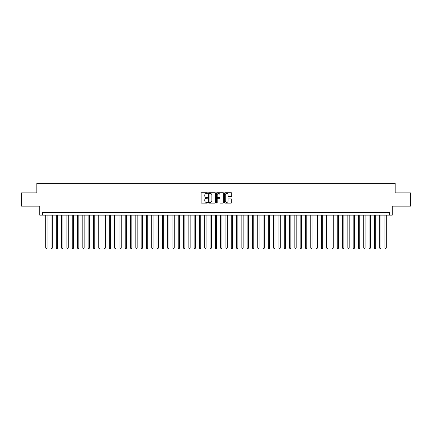 <?xml version="1.0" encoding="UTF-8"?>
<svg xmlns="http://www.w3.org/2000/svg" width="432" height="432" viewBox="0 0 432 432"><rect width="100%" height="100%" fill="white"/><g stroke="black" fill="none" stroke-linecap="round" stroke-linejoin="round"><path stroke-width="0.65" d="M207.517 193.088A0.362 0.362 0 0 0 207.155 192.721L201.625 192.721A0.518 0.518 0 0 0 201.107 193.244L201.107 202.608A0.518 0.518 0 0 0 201.625 203.126L207.155 203.126A0.362 0.362 0 0 0 207.517 202.765A0.362 0.362 0 0 0 207.155 202.397L206.442 202.397A1.663 1.663 0 0 1 204.773 200.734L204.773 199.957A1.663 1.663 0 0 1 206.442 198.288L207.155 198.288A0.362 0.362 0 0 0 207.517 197.926A0.362 0.362 0 0 0 207.155 197.559L206.442 197.559A1.663 1.663 0 0 1 204.773 195.896L204.773 195.113A1.663 1.663 0 0 1 206.442 193.45L207.155 193.45A0.362 0.362 0 0 0 207.517 193.088M231.206 196.393A0.518 0.518 0 0 0 231.725 195.869L231.725 193.244A0.518 0.518 0 0 0 231.206 192.721L225.067 192.721A0.518 0.518 0 0 0 224.548 193.244L224.548 202.608A0.518 0.518 0 0 0 225.067 203.126L231.206 203.126A0.518 0.518 0 0 0 231.725 202.608L231.725 199.433A0.518 0.518 0 0 0 231.206 198.914L228.577 198.914A0.518 0.518 0 0 0 228.058 199.433L228.058 201.01A1.393 1.393 0 0 1 226.665 202.397A1.393 1.393 0 0 1 225.272 201.01L225.272 194.843A1.393 1.393 0 0 1 226.665 193.45A1.393 1.393 0 0 1 228.058 194.843L228.058 195.869A0.518 0.518 0 0 0 228.577 196.393L231.206 196.393M389.594 215.152L392.245 215.152L392.245 206.14L410.4 206.14L410.4 192.888L395.161 192.888L395.161 183.346L36.839 183.346L36.839 192.888L21.6 192.888L21.6 206.14L39.755 206.14L39.755 215.152L389.594 215.152L389.594 212.501L42.406 212.501L42.406 215.152M215.546 193.244A0.518 0.518 0 0 0 215.023 192.721L208.883 192.721A0.518 0.518 0 0 0 208.364 193.244L208.364 202.608A0.518 0.518 0 0 0 208.883 203.126L215.023 203.126A0.518 0.518 0 0 0 215.546 202.608L215.546 193.244M216.977 192.721L223.117 192.721A0.518 0.518 0 0 1 223.636 193.244L223.636 202.608A0.518 0.518 0 0 1 223.117 203.126L220.487 203.126A0.518 0.518 0 0 1 219.969 202.608L219.969 198.812A0.518 0.518 0 0 0 219.445 198.288L217.706 198.288A0.518 0.518 0 0 0 217.183 198.812L217.183 202.765A0.362 0.362 0 0 1 216.821 203.126A0.362 0.362 0 0 1 216.454 202.765L216.454 193.244A0.518 0.518 0 0 1 216.977 192.721M209.455 193.45A0.362 0.362 0 0 0 209.093 193.817L209.093 202.036A0.362 0.362 0 0 0 209.455 202.397L210.211 202.397A1.663 1.663 0 0 0 211.874 200.734L211.874 195.113A1.663 1.663 0 0 0 210.211 193.45L209.455 193.45M219.969 194.87A1.393 1.393 0 0 0 218.576 193.477A1.393 1.393 0 0 0 217.183 194.87L217.183 197.041A0.518 0.518 0 0 0 217.706 197.559L219.445 197.559A0.518 0.518 0 0 0 219.969 197.041L219.969 194.87M45.716 215.152L45.716 247.963L47.045 247.963L47.045 215.152M47.045 247.963L46.645 248.654L46.116 248.654L45.716 247.963M51.019 215.152L51.019 247.963L52.342 247.963L52.342 215.152M52.342 247.963L51.948 248.654L51.413 248.654L51.019 247.963M56.317 215.152L56.317 247.963L57.645 247.963L57.645 215.152M57.645 247.963L57.245 248.654L56.716 248.654L56.317 247.963M61.619 215.152L61.619 247.963L62.942 247.963L62.942 215.152M62.942 247.963L62.548 248.654L62.019 248.654L61.619 247.963M66.922 215.152L66.922 247.963L68.245 247.963L68.245 215.152M68.245 247.963L67.846 248.654L67.316 248.654L66.922 247.963M72.22 215.152L72.22 247.963L73.548 247.963L73.548 215.152M73.548 247.963L73.148 248.654L72.619 248.654L72.22 247.963M77.522 215.152L77.522 247.963L78.845 247.963L78.845 215.152M78.845 247.963L78.451 248.654L77.917 248.654L77.522 247.963M82.82 215.152L82.82 247.963L84.148 247.963L84.148 215.152M84.148 247.963L83.749 248.654L83.219 248.654L82.82 247.963M88.123 215.152L88.123 247.963L89.446 247.963L89.446 215.152M89.446 247.963L89.051 248.654L88.522 248.654L88.123 247.963M93.425 215.152L93.425 247.963L94.748 247.963L94.748 215.152M94.748 247.963L94.349 248.654L93.82 248.654L93.425 247.963M98.723 215.152L98.723 247.963L100.051 247.963L100.051 215.152M100.051 247.963L99.652 248.654L99.122 248.654L98.723 247.963M104.026 215.152L104.026 247.963L105.349 247.963L105.349 215.152M105.349 247.963L104.954 248.654L104.42 248.654L104.026 247.963M109.323 215.152L109.323 247.963L110.651 247.963L110.651 215.152M110.651 247.963L110.252 248.654L109.723 248.654L109.323 247.963M114.626 215.152L114.626 247.963L115.949 247.963L115.949 215.152M115.949 247.963L115.555 248.654L115.025 248.654L114.626 247.963M119.929 215.152L119.929 247.963L121.252 247.963L121.252 215.152M121.252 247.963L120.852 248.654L120.323 248.654L119.929 247.963M125.226 215.152L125.226 247.963L126.554 247.963L126.554 215.152M126.554 247.963L126.155 248.654L125.626 248.654L125.226 247.963M130.529 215.152L130.529 247.963L131.852 247.963L131.852 215.152M131.852 247.963L131.458 248.654L130.923 248.654L130.529 247.963M135.826 215.152L135.826 247.963L137.155 247.963L137.155 215.152M137.155 247.963L136.755 248.654L136.226 248.654L135.826 247.963M141.129 215.152L141.129 247.963L142.452 247.963L142.452 215.152M142.452 247.963L142.058 248.654L141.529 248.654L141.129 247.963M146.432 215.152L146.432 247.963L147.755 247.963L147.755 215.152M147.755 247.963L147.355 248.654L146.826 248.654L146.432 247.963M151.729 215.152L151.729 247.963L153.058 247.963L153.058 215.152M153.058 247.963L152.658 248.654L152.129 248.654L151.729 247.963M157.032 215.152L157.032 247.963L158.355 247.963L158.355 215.152M158.355 247.963L157.961 248.654L157.426 248.654L157.032 247.963M162.329 215.152L162.329 247.963L163.658 247.963L163.658 215.152M163.658 247.963L163.258 248.654L162.729 248.654L162.329 247.963M167.632 215.152L167.632 247.963L168.955 247.963L168.955 215.152M168.955 247.963L168.561 248.654L168.032 248.654L167.632 247.963M172.935 215.152L172.935 247.963L174.258 247.963L174.258 215.152M174.258 247.963L173.858 248.654L173.329 248.654L172.935 247.963M178.232 215.152L178.232 247.963L179.561 247.963L179.561 215.152M179.561 247.963L179.161 248.654L178.632 248.654L178.232 247.963M183.535 215.152L183.535 247.963L184.858 247.963L184.858 215.152M184.858 247.963L184.464 248.654L183.929 248.654L183.535 247.963M188.833 215.152L188.833 247.963L190.161 247.963L190.161 215.152M190.161 247.963L189.761 248.654L189.232 248.654L188.833 247.963M194.135 215.152L194.135 247.963L195.458 247.963L195.458 215.152M195.458 247.963L195.064 248.654L194.535 248.654L194.135 247.963M199.438 215.152L199.438 247.963L200.761 247.963L200.761 215.152M200.761 247.963L200.362 248.654L199.832 248.654L199.438 247.963M204.736 215.152L204.736 247.963L206.064 247.963L206.064 215.152M206.064 247.963L205.664 248.654L205.135 248.654L204.736 247.963M210.038 215.152L210.038 247.963L211.361 247.963L211.361 215.152M211.361 247.963L210.962 248.654L210.433 248.654L210.038 247.963M215.336 215.152L215.336 247.963L216.664 247.963L216.664 215.152M216.664 247.963L216.265 248.654L215.735 248.654L215.336 247.963M220.639 215.152L220.639 247.963L221.962 247.963L221.962 215.152M221.962 247.963L221.567 248.654L221.038 248.654L220.639 247.963M225.936 215.152L225.936 247.963L227.264 247.963L227.264 215.152M227.264 247.963L226.865 248.654L226.336 248.654L225.936 247.963M231.239 215.152L231.239 247.963L232.562 247.963L232.562 215.152M232.562 247.963L232.168 248.654L231.638 248.654L231.239 247.963M236.542 215.152L236.542 247.963L237.865 247.963L237.865 215.152M237.865 247.963L237.465 248.654L236.936 248.654L236.542 247.963M241.839 215.152L241.839 247.963L243.167 247.963L243.167 215.152M243.167 247.963L242.768 248.654L242.239 248.654L241.839 247.963M247.142 215.152L247.142 247.963L248.465 247.963L248.465 215.152M248.465 247.963L248.071 248.654L247.536 248.654L247.142 247.963M252.439 215.152L252.439 247.963L253.768 247.963L253.768 215.152M253.768 247.963L253.368 248.654L252.839 248.654L252.439 247.963M257.742 215.152L257.742 247.963L259.065 247.963L259.065 215.152M259.065 247.963L258.671 248.654L258.142 248.654L257.742 247.963M263.045 215.152L263.045 247.963L264.368 247.963L264.368 215.152M264.368 247.963L263.968 248.654L263.439 248.654L263.045 247.963M268.342 215.152L268.342 247.963L269.671 247.963L269.671 215.152M269.671 247.963L269.271 248.654L268.742 248.654L268.342 247.963M273.645 215.152L273.645 247.963L274.968 247.963L274.968 215.152M274.968 247.963L274.574 248.654L274.039 248.654L273.645 247.963M278.942 215.152L278.942 247.963L280.271 247.963L280.271 215.152M280.271 247.963L279.871 248.654L279.342 248.654L278.942 247.963M284.245 215.152L284.245 247.963L285.568 247.963L285.568 215.152M285.568 247.963L285.174 248.654L284.645 248.654L284.245 247.963M289.548 215.152L289.548 247.963L290.871 247.963L290.871 215.152M290.871 247.963L290.471 248.654L289.942 248.654L289.548 247.963M294.845 215.152L294.845 247.963L296.174 247.963L296.174 215.152M296.174 247.963L295.774 248.654L295.245 248.654L294.845 247.963M300.148 215.152L300.148 247.963L301.471 247.963L301.471 215.152M301.471 247.963L301.077 248.654L300.542 248.654L300.148 247.963M305.446 215.152L305.446 247.963L306.774 247.963L306.774 215.152M306.774 247.963L306.374 248.654L305.845 248.654L305.446 247.963M310.748 215.152L310.748 247.963L312.071 247.963L312.071 215.152M312.071 247.963L311.677 248.654L311.148 248.654L310.748 247.963M316.051 215.152L316.051 247.963L317.374 247.963L317.374 215.152M317.374 247.963L316.975 248.654L316.445 248.654L316.051 247.963M321.349 215.152L321.349 247.963L322.677 247.963L322.677 215.152M322.677 247.963L322.277 248.654L321.748 248.654L321.349 247.963M326.651 215.152L326.651 247.963L327.974 247.963L327.974 215.152M327.974 247.963L327.58 248.654L327.046 248.654L326.651 247.963M331.949 215.152L331.949 247.963L333.277 247.963L333.277 215.152M333.277 247.963L332.878 248.654L332.348 248.654L331.949 247.963M337.252 215.152L337.252 247.963L338.575 247.963L338.575 215.152M338.575 247.963L338.18 248.654L337.651 248.654L337.252 247.963M342.554 215.152L342.554 247.963L343.877 247.963L343.877 215.152M343.877 247.963L343.478 248.654L342.949 248.654L342.554 247.963M347.852 215.152L347.852 247.963L349.18 247.963L349.18 215.152M349.18 247.963L348.781 248.654L348.251 248.654L347.852 247.963M353.155 215.152L353.155 247.963L354.478 247.963L354.478 215.152M354.478 247.963L354.083 248.654L353.549 248.654L353.155 247.963M358.452 215.152L358.452 247.963L359.78 247.963L359.78 215.152M359.78 247.963L359.381 248.654L358.852 248.654L358.452 247.963M363.755 215.152L363.755 247.963L365.078 247.963L365.078 215.152M365.078 247.963L364.684 248.654L364.154 248.654L363.755 247.963M369.058 215.152L369.058 247.963L370.381 247.963L370.381 215.152M370.381 247.963L369.981 248.654L369.452 248.654L369.058 247.963M374.355 215.152L374.355 247.963L375.683 247.963L375.683 215.152M375.683 247.963L375.284 248.654L374.755 248.654L374.355 247.963M379.658 215.152L379.658 247.963L380.981 247.963L380.981 215.152M380.981 247.963L380.587 248.654L380.052 248.654L379.658 247.963M384.955 215.152L384.955 247.963L386.284 247.963L386.284 215.152M386.284 247.963L385.884 248.654L385.355 248.654L384.955 247.963"/></g></svg>
